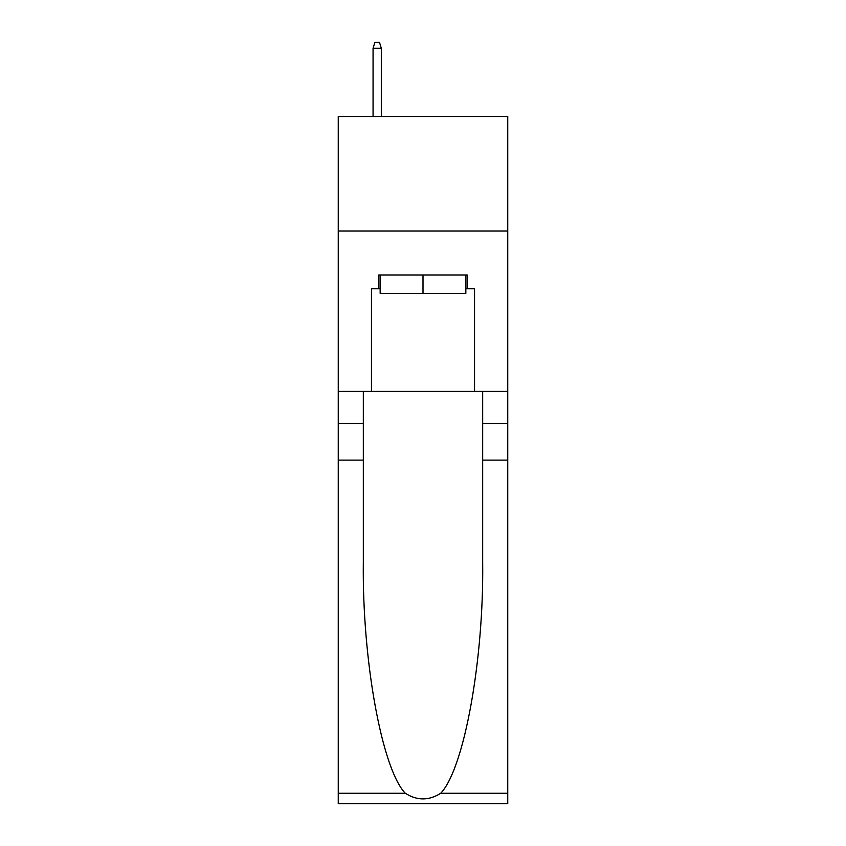 <?xml version="1.0" encoding="UTF-8"?>
<svg xmlns="http://www.w3.org/2000/svg" width="846" height="846" viewBox="0 0 846 846"><rect width="100%" height="100%" fill="white"/><g stroke="black" fill="none" stroke-linecap="round" stroke-linejoin="round"><path stroke-width="1.27" d="M507.748 231.043L507.748 116.515L338.252 116.515L338.252 231.043L507.748 231.043L507.748 391.391L474.543 391.391L474.543 288.772L467.214 288.772L467.214 275.024L378.786 275.024L378.786 288.772L380.161 288.772M465.839 275.024L465.839 293.351L380.161 293.351L380.161 275.024M423 275.024L423 293.351M440.724 793.252L507.748 793.252L507.748 803.7L338.252 803.7L338.252 460.108L363.325 460.108L363.325 562.262C362.109 659.891 381.916 768.972 405.276 793.252C417.078 800.781 428.901 800.781 440.724 793.252C464.084 768.972 483.891 659.891 482.675 562.262L482.675 391.391M482.675 460.108L507.748 460.108L507.748 391.391M338.252 460.108L338.252 231.043M363.325 391.391L363.325 460.108M507.748 793.252L507.748 460.108M338.252 391.391L371.457 391.391L371.457 288.772L378.786 288.772M371.457 391.391L474.543 391.391M465.839 288.772L467.214 288.772M381.313 116.515L381.313 48.254L373.065 48.254L373.065 116.515M373.065 48.254L374.894 42.3L379.473 42.3L381.313 48.254M482.675 423.455L507.748 423.455M363.325 423.455L338.252 423.455M338.252 793.252L405.276 793.252"/></g></svg>
